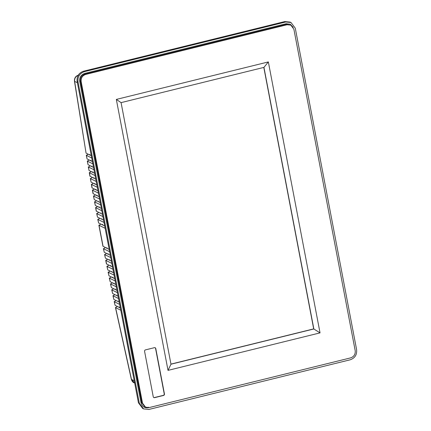 <?xml version="1.0" encoding="UTF-8"?>
<svg xmlns="http://www.w3.org/2000/svg" width="431" height="431" viewBox="0 0 431 431"><rect width="100%" height="100%" fill="white"/><g stroke="black" fill="none" stroke-linecap="round" stroke-linejoin="round"><path stroke-width="0.65" d="M101.527 218.695L101.134 218.921L103.591 220.128M100.434 212.849L100.04 213.081L102.476 214.272L96.237 211.115L95.59 207.607L101.802 210.737M99.351 207.015L98.952 207.241L101.36 208.415M98.273 201.18L97.88 201.406L100.24 202.565M97.212 195.351L96.819 195.577L99.125 196.708L93.026 193.616L92.396 190.125L98.451 193.174M96.161 189.527L95.763 189.753L98.009 190.852M95.116 183.708L94.723 183.935L96.889 184.996M94.082 177.895L93.689 178.122L95.774 179.145L89.912 176.166L89.298 172.68L95.1 175.611M93.064 172.088L92.665 172.314L94.658 173.289M92.051 166.285L91.658 166.511L93.543 167.433M91.049 160.483L90.655 160.715L92.423 161.577M90.057 154.691L89.664 154.918L91.307 155.726M119.376 307.772L119.209 306.969L118.816 307.195L120.346 307.944M117.959 301.048L117.561 301.274L119.225 302.093M116.715 295.133L116.322 295.359L118.11 296.237M115.486 289.223L115.088 289.449L116.995 290.381M114.263 283.318L113.87 283.544L115.88 284.53M113.057 277.419L112.658 277.645L114.759 278.674M111.855 271.525L111.462 271.751L113.644 272.818M110.665 265.631L110.271 265.857L112.529 266.961L106.43 263.874L105.724 260.346L111.855 263.427M109.49 259.748L109.091 259.974L111.408 261.111M108.321 253.87L107.922 254.096L110.293 255.254M107.163 247.992L106.764 248.218L109.178 249.398L102.939 246.241L99.523 228.565A3.647 0.733 169.2 0 0 99.68 228.726L103.095 246.403M102.637 224.546L102.239 224.772L104.711 225.979M100.87 224.082L99.028 225.305L105.153 228.301M105.396 247.529L103.559 248.752L109.619 251.72M103.559 248.752L104.248 252.275L110.288 255.233M106.554 253.406L104.717 254.629L110.735 257.576M104.717 254.629L105.412 258.153L111.408 261.089M108.903 265.167L107.06 266.39L112.97 269.283M107.06 266.39L107.772 269.925L113.639 272.796M110.088 271.061L108.251 272.284L114.086 275.14M108.251 272.284L108.968 275.818L114.759 278.652M111.29 276.955L109.452 278.178L115.201 280.99M109.452 278.178L110.174 281.718L115.874 284.503M112.502 282.855L110.503 283.916L116.322 286.847M110.659 284.077L111.392 287.617L116.99 290.359M113.719 288.759L111.726 289.821L117.437 292.703M111.882 289.982L112.615 293.527L118.105 296.216M114.948 294.669L112.954 295.731L118.552 298.559M113.111 295.892L113.854 299.443L119.225 302.072M116.192 300.585L114.193 301.646L119.673 304.41M114.35 301.808L115.104 305.358L120.341 307.923M117.442 306.506L115.449 307.567L120.788 310.266M78.657 75.166C75.721 76.195 74.38 78.264 74.633 81.378L86.06 153.134L91.302 155.704M88.29 154.228L86.297 155.284L91.749 158.042M86.453 155.451L87.046 158.926L92.417 161.555M89.282 160.02L87.288 161.081L92.864 163.899M87.445 161.242L88.043 164.723L93.538 167.411M90.284 165.822L88.447 167.045L93.985 169.755M88.447 167.045L89.05 170.525L94.653 173.267M92.32 177.432L90.478 178.655L96.215 181.462M90.478 178.655L91.097 182.141L96.889 184.974M93.349 183.245L91.512 184.468L97.336 187.318M91.512 184.468L92.137 187.959L98.004 190.831M95.45 194.887L93.608 196.11L99.566 199.025M93.608 196.11L94.244 199.607L100.24 202.538M96.512 200.717L94.669 201.94L100.687 204.881M94.669 201.94L95.316 205.436L101.355 208.394M98.672 212.391L96.83 213.609L102.917 216.594M96.83 213.609L97.487 217.116L103.585 220.106M99.766 218.231L97.923 219.454L104.033 222.444M97.923 219.454L98.586 222.962L104.706 225.957M115.605 307.729L131.477 379.382L134.693 383.159M114.802 289.39L115.088 289.034M111.392 287.617L110.503 283.916M89.373 154.864L89.653 154.508M86.06 153.134L74.45 81.071A3.647 1.239 -8.5 0 0 74.633 81.378L77.381 82.725M90.365 160.655L90.645 160.3M87.046 158.926L86.297 155.284M91.367 166.452L91.647 166.097M88.043 164.723L87.288 161.081M92.374 172.255L92.66 171.899M91.297 171.624L89.298 172.68M89.05 170.525L88.29 166.878M93.398 178.062L93.683 177.707M94.432 183.875L94.718 183.52M91.097 182.141L90.321 178.488M95.472 189.694L95.757 189.338M94.394 189.064L92.396 190.125M96.528 195.518L96.813 195.162M94.244 199.607L93.452 195.949M98.667 207.182L98.952 206.826M97.584 206.551L95.59 207.607M95.316 205.436L94.513 201.778M97.487 217.116L96.673 213.447M101.948 224.713L102.239 224.357M98.586 222.962L97.767 219.293M106.479 248.159L106.764 247.803M107.631 254.037L107.922 253.681M104.248 252.275L103.402 248.59M108.801 259.915L109.091 259.559M107.723 259.284L105.724 260.346M105.412 258.153L104.561 254.468M109.98 265.803L110.266 265.448M107.772 269.925L106.904 266.229M112.367 277.586L112.658 277.23M108.968 275.818L108.095 272.123M113.579 283.485L113.865 283.129M110.174 281.718L109.296 278.017M115.104 305.358L114.193 301.646M113.854 299.443L112.954 295.731M112.615 293.527L111.726 289.821M134.23 380.729L131.353 379.355L115.449 307.567M170.956 364.098L313.687 328.891L263.81 67.419M121.079 102.626L170.978 364.211L313.849 328.972L263.95 67.381L121.079 102.626L116.332 99.421L268.346 61.924L320.034 332.877L313.687 328.891M263.95 67.381L268.346 61.924M320.034 332.877L168.02 370.374L116.332 99.421M153.247 396.762A1.218 1.153 116.1 0 0 154.61 397.651L163.527 395.453A1.218 1.153 116.1 0 0 164.448 393.999L155.78 348.566A1.218 1.153 116.1 0 0 154.411 347.677L145.5 349.875A1.218 1.153 -63.9 0 0 144.579 351.33L153.247 396.762M81.168 81.648L142.489 403.098L145.527 407.15L149.325 407.537L350.586 357.892C353.98 356.706 355.516 354.293 355.198 350.656L293.877 29.195L290.839 25.149L287.089 24.745L85.753 74.412C82.364 75.619 80.839 78.027 81.168 81.648L80.462 81.308L141.783 402.753L142.489 403.098M148.706 407.656L148.576 407.688C144.681 408.27 142.165 406.643 141.034 402.813L79.713 81.357C79.352 77.37 81.033 74.719 84.762 73.394L286.103 23.732L287.089 24.745M170.978 364.211L168.02 370.374M153.748 397.517A1.218 1.153 116.1 0 0 154.4 397.549L163.317 395.351A1.218 1.153 116.1 0 0 164.233 393.896L155.569 348.463A1.218 1.153 116.1 0 0 155.063 347.709M143.571 408.9L142.693 408.469L138.437 402.78L77.127 81.394C76.637 76.303 78.776 72.909 83.544 71.207L284.853 21.55L290.149 22.105L291.027 22.531L285.715 21.986L84.444 71.638C79.676 73.313 77.532 76.702 78.006 81.809L139.321 403.227L143.571 408.9L148.889 409.45L350.155 359.799C354.923 358.123 357.073 354.735 356.599 349.627L295.283 28.209L291.027 22.531M83.544 71.207L84.444 71.638M284.853 21.55L285.715 21.986M286.103 23.732L290.316 24.217L293.177 27.331M99.028 225.305L99.68 228.726M105.881 260.507L106.586 264.036M89.459 172.847L90.068 176.333M92.552 190.286L93.182 193.778M95.747 207.774L96.393 211.276M141.034 402.813L141.783 402.753L144.821 406.805L145.527 407.15M290.839 25.149L286.389 24.4L85.047 74.067L85.753 74.412M84.762 73.394L85.047 74.067C81.664 75.263 80.139 77.677 80.462 81.308L79.713 81.357M138.437 402.78L139.321 403.227M77.127 81.394L78.006 81.809M148.641 407.187L148.576 407.688M98.871 225.144L99.523 228.565M74.45 81.071C74.342 77.963 75.678 75.985 78.453 75.134M131.353 379.355C131.945 381.182 132.877 382.362 134.149 382.895M91.356 184.306L91.981 187.797M100.671 224.142L100.304 223.802L100.671 224.142"/></g></svg>
